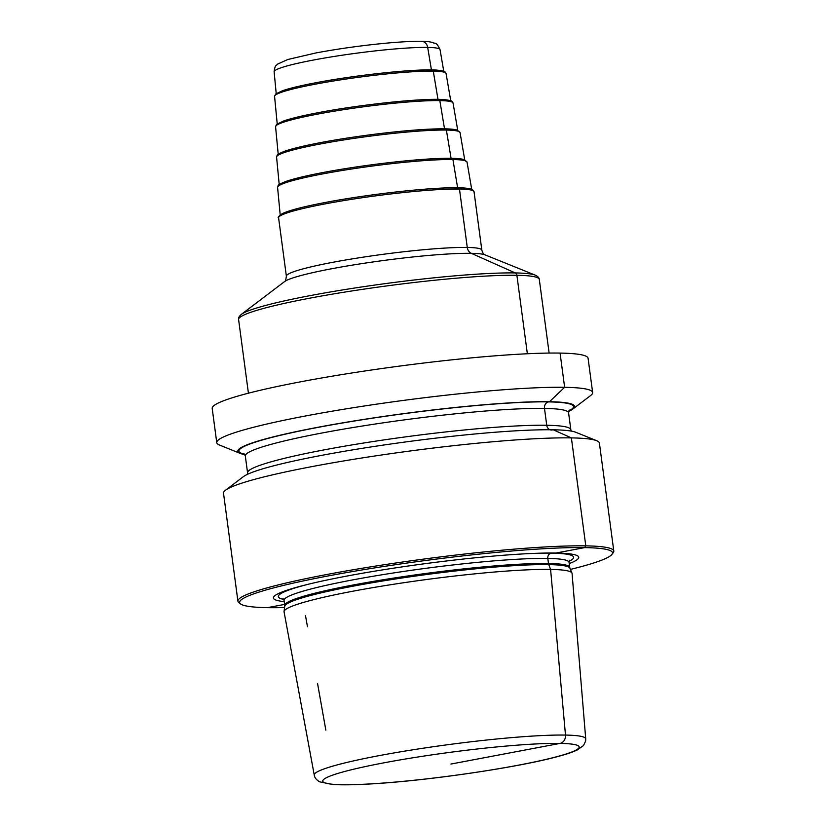 <?xml version="1.0" encoding="UTF-8"?>
<svg xmlns="http://www.w3.org/2000/svg" width="826" height="826" viewBox="0 0 826 826"><rect width="100%" height="100%" fill="white"/><g stroke="black" fill="none" stroke-linecap="round" stroke-linejoin="round"><path stroke-width="1.24" d="M244.899 454.63A169.867 15.395 -7.6 0 1 240.252 453.422L219.468 445.028A189.608 17.181 -7.6 0 1 216.763 442.664L212.199 408.426A189.608 17.181 -7.6 0 1 347.725 373.641A189.608 17.181 -7.6 0 1 560.069 353.084A189.608 17.181 -7.6 0 1 588.081 358.277L592.645 392.505A189.608 17.181 -7.6 0 1 590.652 395.509L572.8 409.056A169.867 15.395 172.4 0 0 549.486 401.715L548.547 401.89A5.689 4.853 -89 0 0 544.489 408.416L546.74 425.266A5.689 4.853 -89 0 0 552.284 429.974M216.763 442.664A189.608 17.181 -7.6 0 1 352.289 407.868A189.608 17.181 -7.6 0 1 564.633 387.311A189.608 17.181 -7.6 0 1 592.645 392.505M570.436 569.413A188.091 17.047 172.4 0 0 611.932 554.391L613.233 552.708A189.608 17.181 172.4 0 0 613.801 551.056A189.608 17.181 172.4 0 0 585.789 545.862L584.705 547.607L555.97 553.038L551.592 553.152A4.553 3.882 -89 0 0 547.814 558.428L548.485 563.477A4.553 3.882 -89 0 0 548.774 564.612L550.591 569.413L565.49 735.078A7.589 6.474 91 0 1 560.049 743.4L450.934 764.05M284.578 607.554A188.091 17.047 172.4 0 1 267.418 607.657L284.598 604.405L267.418 607.657A188.091 17.047 -7.6 0 1 240.603 603.94L238.91 602.66A189.608 17.181 -7.6 0 1 237.919 601.214L223.516 493.236A189.608 17.181 -7.6 0 1 225.508 490.231A189.608 17.181 -7.6 0 1 373.476 456.2A189.608 17.181 -7.6 0 1 571.385 437.894A189.608 17.181 -7.6 0 1 596.692 440.712A189.608 17.181 -7.6 0 1 599.397 443.077L613.801 551.056M568.639 411.431A169.867 15.395 172.4 0 0 572.8 409.056M240.252 453.422A169.867 15.395 -7.6 0 1 346.61 422.189A169.867 15.395 -7.6 0 1 549.486 401.715L564.633 387.311L560.069 353.084M237.919 601.214A189.608 17.181 -7.6 0 1 373.445 566.419A189.608 17.181 -7.6 0 1 585.789 545.862L571.385 437.894L553.234 429.788A169.867 15.395 -7.6 0 0 375.923 446.195A169.867 15.395 -7.6 0 0 243.36 476.685L225.508 490.231M596.692 440.712L575.908 432.318A169.867 15.395 172.4 0 0 553.234 429.788M240.603 603.94A188.091 17.047 -7.6 0 1 365.959 569.3A188.091 17.047 -7.6 0 1 584.705 547.607A188.091 17.047 172.4 0 1 611.932 554.391M284.227 601.607A154.028 13.959 -7.6 0 1 308.532 584.188A154.028 13.959 -7.6 0 1 541.206 553.152A154.028 13.959 -7.6 0 1 555.97 553.038A154.028 13.959 172.4 0 1 569.217 563.58M284.072 611.88A145.273 13.164 -7.6 0 1 284.061 611.498A145.273 13.164 -7.6 0 1 389.593 584.891A145.273 13.164 -7.6 0 1 550.591 569.413A145.273 13.164 172.4 0 1 571.974 573.079A145.273 13.164 172.4 0 1 572.067 573.45L585.727 738.888A136.93 12.411 -7.6 0 0 585.128 737.886A136.93 12.411 -7.6 0 0 521.877 736.802A136.93 12.411 -7.6 0 0 383.171 754.881A136.93 12.411 -7.6 0 0 314.262 775.108L284.072 611.88M421.436 41.31A7.589 6.474 91 0 1 427.692 47.412L431.43 69.911M431.812 69.942A1.518 1.291 91 0 1 433.289 71.139L437.976 99.378M438.358 99.409A1.518 1.291 91 0 1 439.835 100.607L444.522 128.846M444.904 128.866A1.518 1.291 91 0 1 446.381 130.074L451.068 158.303M451.45 158.334A1.518 1.291 91 0 1 452.927 159.532L457.614 187.77M457.996 187.801A1.518 1.291 91 0 1 459.473 189.051L467.268 247.449A7.589 6.474 -89 0 0 471.326 253.324L515.269 272.931A3.036 2.592 91 0 1 516.89 275.285L527.36 353.755M325.847 730.153L317.587 683.701M307.468 626.717L305.527 615.793M274.129 71.81A83.694 7.589 172.4 0 1 313.508 60.03A83.694 7.589 -7.6 0 1 396.955 48.786A83.694 7.589 -7.6 0 1 440.051 49.674C435.87 40.608 434.879 44.346 432.803 42.477L429.334 41.806C424.358 41.073 413.599 40.887 390.987 42.735C365.515 44.986 340.549 48.383 316.079 52.916L287.758 59.513L277.546 64.149C276.762 65.584 274.944 64.335 274.129 71.81L276.214 93.586M315.873 82.755A84.985 7.702 -7.6 0 1 400.693 71.335A84.985 7.702 -7.6 0 1 444.367 72.265M446.061 73.483A86.503 7.837 -7.6 0 0 401.519 72.564A86.503 7.837 -7.6 0 0 315.274 84.18A86.503 7.837 172.4 0 0 274.573 96.363L275.729 93.957L282.616 90.684C289.843 88.227 300.901 85.584 315.79 82.755C356.584 74.887 417.347 68.506 436.809 70.107C447.114 71.377 444.058 71.263 446.061 73.483L450.738 100.751M318.289 112.677A88.01 7.981 -7.6 0 1 406.01 100.855A88.01 7.981 -7.6 0 1 451.357 101.784M453.051 103.033A89.528 8.115 -7.6 0 0 406.95 102.073A89.528 8.115 -7.6 0 0 317.69 114.102A89.528 8.115 172.4 0 0 275.574 126.708L276.72 124.292L283.865 120.885C291.351 118.345 302.791 115.609 318.206 112.677C360.456 104.53 423.377 97.922 443.531 99.574C454.197 100.875 451.048 100.824 453.051 103.033L457.728 130.281M320.715 142.588A91.036 8.25 -7.6 0 1 411.327 130.374A91.036 8.25 -7.6 0 1 458.347 131.303M460.051 132.573A92.553 8.384 -7.6 0 0 412.391 131.592A92.553 8.384 -7.6 0 0 320.116 144.023A92.553 8.384 172.4 0 0 276.576 157.054C277.856 154.4 275.141 155.195 284.557 151.272C292.249 148.597 304.267 145.706 320.633 142.599C354.664 136.084 402.82 130.209 431.296 129.083C443.903 128.546 452.369 128.835 456.685 129.94L460.051 132.573L464.718 159.8M323.131 172.51A94.061 8.528 -7.6 0 1 416.645 159.903A94.061 8.528 -7.6 0 1 465.337 160.822M467.041 162.123A95.568 8.663 -7.6 0 0 417.822 161.101A95.568 8.663 -7.6 0 0 322.543 173.945A95.568 8.663 172.4 0 0 277.577 187.399C278.858 184.766 276.049 185.52 285.796 181.483C293.726 178.715 306.147 175.731 323.049 172.52C358.639 165.706 409.128 159.573 438.42 158.52C450.882 158.024 459.277 158.324 463.603 159.439L467.041 162.123L471.708 189.33M325.558 202.432A97.076 8.797 -7.6 0 1 422.241 189.402A97.076 8.797 -7.6 0 1 472.327 190.403M474.041 191.756L472.482 189.691C469.87 188.328 463.975 187.688 454.785 187.76C427.114 187.636 366.816 194.492 325.475 202.442C303.452 206.634 289.017 210.382 282.182 213.686C278.579 216.329 277.381 217.713 278.589 217.837A98.593 8.931 -7.6 0 1 324.969 203.919A98.593 8.931 -7.6 0 1 423.408 190.661A98.593 8.931 -7.6 0 1 474.041 191.756L481.837 250.154C482.704 252.993 483.757 254.563 484.996 254.852L535.31 275.161A150.167 13.608 -7.6 0 0 310.4 295.574A150.167 13.608 172.4 0 0 241.337 314.386C239.158 316.234 238.239 317.958 238.6 319.559A151.685 13.743 172.4 0 1 309.957 298.145A151.685 13.743 -7.6 0 1 461.404 277.763A151.685 13.743 -7.6 0 1 539.306 279.436C539.223 277.794 537.891 276.369 535.31 275.161M481.837 250.154A98.593 8.931 -7.6 0 0 431.203 249.06A98.593 8.931 -7.6 0 0 332.754 262.317A98.593 8.931 172.4 0 0 286.374 276.225L278.589 217.837M286.374 276.225C285.796 280.148 285.197 281.934 284.557 281.594A102.383 9.282 172.4 0 1 331.649 268.76A102.383 9.282 -7.6 0 1 484.996 254.852M243.918 453.453L245.322 456.014L247.573 472.854A163.063 14.775 -7.6 0 1 364.132 442.942A163.063 14.775 -7.6 0 1 546.74 425.266A163.063 14.775 172.4 0 1 570.838 429.726L571.262 431.11M569.279 410.047L568.587 412.886A163.063 14.775 172.4 0 0 544.489 408.416A163.063 14.775 -7.6 0 0 361.881 426.092A163.063 14.775 -7.6 0 0 245.322 456.014M244.641 454.207A168.752 15.291 -7.6 0 1 339.899 423.439A168.752 15.291 -7.6 0 1 548.547 401.89A168.752 15.291 172.4 0 1 568.773 410.956M283.772 599.408A148.938 13.495 -7.6 0 1 310.452 583.724M539.223 553.203A148.938 13.495 -7.6 0 1 551.592 553.152A148.938 13.495 172.4 0 1 569.083 561.339M569.548 560.235L569.052 562.361A143.755 13.03 172.4 0 0 547.814 558.428A143.755 13.03 -7.6 0 0 386.816 574.008A143.755 13.03 -7.6 0 0 284.061 600.388L283.029 598.468M284.061 600.388L284.743 605.437A143.755 13.03 -7.6 0 1 387.497 579.057A143.755 13.03 -7.6 0 1 548.485 563.477A143.755 13.03 172.4 0 1 569.733 567.41L569.052 562.361M569.733 567.41L569.95 568.247A143.91 13.04 172.4 0 0 548.774 564.612A143.91 13.04 -7.6 0 0 389.283 579.945A143.91 13.04 -7.6 0 0 284.743 606.305L284.061 611.498M578.644 746.085A129.362 11.729 -7.6 0 1 434.972 777.896A129.362 11.729 -7.6 0 1 330.028 776.11A129.362 11.729 -7.6 0 1 518.46 745.062A129.362 11.729 172.4 0 1 578.644 746.085M440.051 49.674L443.758 71.232M274.573 96.363L277.216 123.91M275.574 126.708L278.207 154.235M276.576 157.054L279.209 184.559M277.577 187.399L280.2 214.874M284.557 281.594L241.337 314.386M248.419 393.197L238.6 319.559M549.125 353.074L539.306 279.436M247.573 472.854L247.521 474.31M568.587 412.886L570.838 429.726M284.743 605.437L284.743 606.305M569.95 568.247L571.974 573.079M585.727 738.888L585.634 741.046L583.528 745.527L577.044 750.091C571.768 752.548 563.776 755.109 553.069 757.772C514.464 767.664 436.541 779.248 382.748 783.131C360.879 784.762 344.246 785.216 332.847 784.483L319.631 781.83C316.42 779.95 314.634 777.71 314.262 775.108"/></g></svg>

